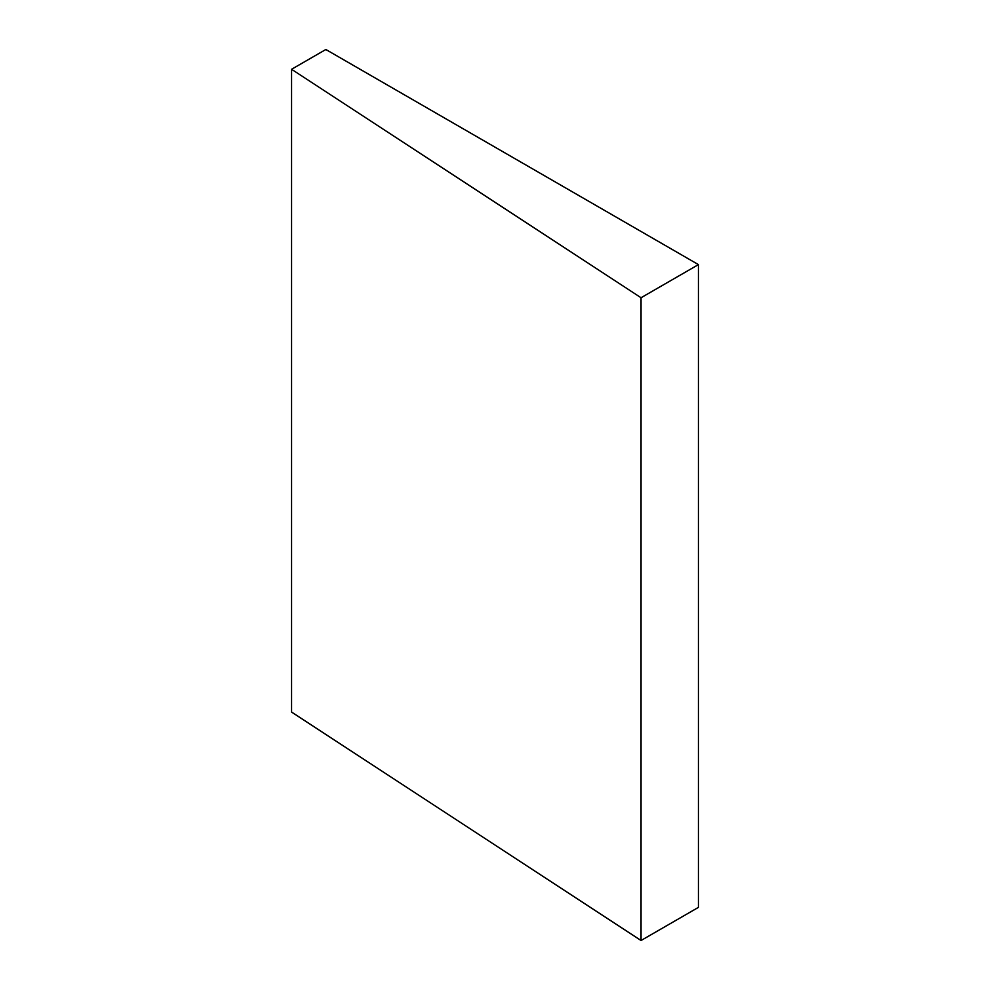<?xml version="1.0" encoding="UTF-8"?>
<svg xmlns="http://www.w3.org/2000/svg" width="990" height="990" viewBox="0 0 990 990"><rect width="100%" height="100%" fill="white"/><g stroke="black" fill="none" stroke-linecap="round" stroke-linejoin="round"><path stroke-width="1.49" d="M698.433 907.372L698.433 264.615L325.846 49.5L291.567 69.288L291.567 712.058L291.567 69.288L641.05 297.743L641.05 940.5L291.567 712.058L641.05 940.5L641.05 297.743L698.433 264.615L698.433 907.372L641.05 940.5L698.433 907.372M325.846 49.5L698.433 264.615L641.05 297.743L291.567 69.288L325.846 49.5"/></g></svg>
